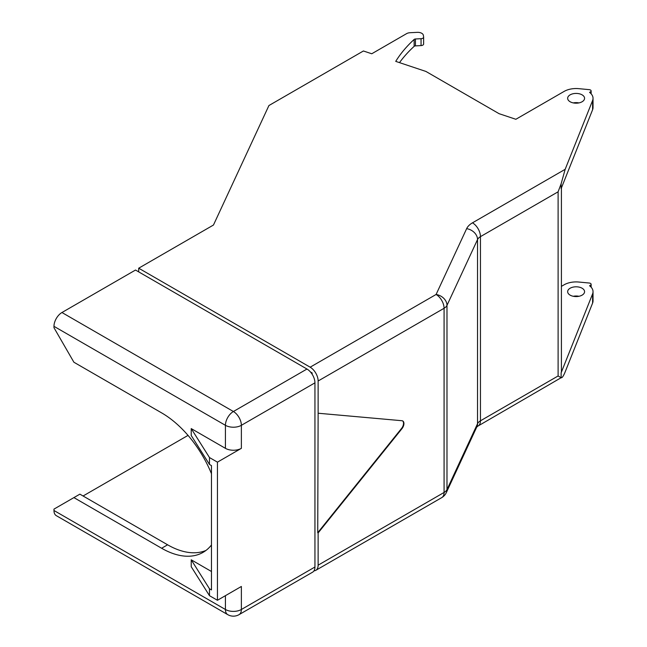 <?xml version="1.0" encoding="UTF-8"?>
<svg xmlns="http://www.w3.org/2000/svg" width="647" height="647" viewBox="0 0 647 647"><rect width="100%" height="100%" fill="white"/><g stroke="black" fill="none" stroke-linecap="round" stroke-linejoin="round"><path stroke-width="0.97" d="M313.973 570.856A11.282 6.51 -120 0 0 315.793 570.339A11.282 6.51 -120 0 0 318.13 565.171L318.13 532.942L401.933 428.694A5.637 3.259 120 0 0 403.93 423.55A5.637 3.259 120 0 0 402.757 420.971A5.637 3.259 120 0 0 401.933 420.72L318.13 413.231L318.13 381.002A11.282 6.51 -120 0 0 310.156 367.189L138.701 268.198L138.701 271.886M318.13 413.231L317.734 532.716L401.536 428.46A5.637 3.259 120 0 0 403.526 423.324A5.637 3.259 120 0 0 402.555 420.865M573.299 296.286A8.46 4.885 180 0 1 578.936 296.286M570.136 295.137A8.46 4.885 180 0 1 567.654 291.684A8.46 4.885 180 0 1 572.878 287.171A8.46 4.885 180 0 1 582.098 288.23A8.46 4.885 180 0 1 584.573 291.684A8.46 4.885 180 0 1 579.356 296.197A8.46 4.885 180 0 1 570.136 295.137M582.098 94.85A8.46 4.885 0 0 0 572.878 93.791A8.46 4.885 0 0 0 567.654 98.304A8.46 4.885 0 0 0 570.136 101.757A8.46 4.885 0 0 0 579.356 102.816A8.46 4.885 0 0 0 584.573 98.304A8.46 4.885 0 0 0 582.098 94.85M578.936 102.905A8.46 4.885 0 0 0 573.299 102.905M211.472 473.725A82.897 47.862 -120 0 0 161.629 412.883L73.904 362.239L53.968 327.705L53.968 326.331A11.282 6.51 -60 0 1 61.942 312.517L233.397 411.508L306.969 369.033A11.282 6.51 60 0 1 314.943 382.846L314.943 567.015A11.282 6.51 60 0 1 312.606 572.174L239.042 614.65A11.282 6.51 -120 0 0 241.371 609.49L314.943 567.015M561.418 286.354L564.152 284.777A16.919 9.77 180 0 1 578.863 282.043L589.239 283.03A2.256 1.302 180 0 1 590.468 283.394A2.256 1.302 180 0 1 591.132 284.316A2.256 1.302 180 0 1 590.468 285.238L589.563 285.756A16.919 9.77 180 0 1 593.032 291.684A16.919 9.77 180 0 1 592.603 293.875L561.127 372.826A11.282 6.51 0 0 0 561.418 371.37L561.418 187.937M306.969 369.033L135.506 270.042L61.942 312.517M310.156 367.189L436.094 294.474L466.641 228.666A22.556 13.021 180 0 1 472.48 222.827L565.171 169.312L592.603 100.495A16.919 9.77 0 0 0 593.032 98.304A16.919 9.77 0 0 0 589.563 92.384L590.468 91.858A2.256 1.302 0 0 0 591.132 90.936A2.256 1.302 0 0 0 589.239 89.65L578.863 88.663A16.919 9.77 0 0 0 564.152 91.397L515.861 119.283L499.096 113.694L425.912 71.437L395.729 61.376A191.391 110.5 180 0 1 414.153 39.435A1.69 0.979 180 0 1 415.439 38.982L421.051 38.699A2.823 1.626 0 0 0 423.631 37.073A2.823 1.626 0 0 0 423.615 36.928L423.373 35.31A5.637 3.259 0 0 0 417.266 32.35L410.077 32.714A5.637 3.259 0 0 0 406.583 33.652L371.758 53.766L363.412 50.984L268.926 105.534L213.461 225.035L138.701 268.198M188.034 435.391L83.075 495.99M53.968 510.499L225.423 609.49A11.282 6.51 -60 0 0 227.76 614.65L56.305 515.659A11.282 6.51 -60 0 1 53.968 510.499L53.968 509.116L73.904 497.608L161.629 548.252A82.897 47.862 -120 0 0 203.077 552.36A82.897 47.862 -120 0 0 211.472 544.96M399.498 62.638A191.391 110.5 180 0 1 414.153 46.341A1.69 0.979 180 0 1 415.439 45.888L421.051 45.597A2.823 1.626 0 0 0 423.631 43.98A2.823 1.626 0 0 0 423.615 43.834L423.615 37.219M211.472 571.503L191.221 559.809L209.474 588.77L209.474 595.677L217.449 600.279L241.371 586.465L241.371 609.49A11.282 6.51 0 0 1 225.423 609.49L225.423 595.677M191.221 559.809L191.221 566.715L209.474 595.677M209.474 588.77L211.472 589.918L211.472 465.605L209.474 464.449L209.474 457.55L217.449 462.152L217.449 600.279M217.449 462.152L241.371 448.339A11.282 6.51 180 0 1 225.423 448.339L191.221 428.589L191.221 435.496L209.474 464.449M593.032 291.684L593.032 300.887A16.919 9.77 180 0 1 592.603 303.079L565.171 371.896C563.44 376.125 562.097 378.066 561.127 377.719L478.117 425.969A11.282 6.51 -120 0 0 480.454 420.809L558.11 375.972L561.127 377.719L561.127 372.826M565.171 169.312L561.127 183.772L558.11 191.803L480.454 236.64L480.454 420.809A11.282 6.51 180 0 0 477.535 423.728L477.535 239.56L446.988 305.368L446.988 489.544L477.535 423.728A11.282 8.896 -155.1 0 1 476.871 426.794L446.325 492.602A11.282 8.896 -155.1 0 0 446.988 489.544A11.282 6.51 0 0 1 444.077 492.464L444.077 308.287L318.13 381.002M73.904 497.608L79.888 494.154L167.605 544.798A82.897 47.862 -120 0 0 205.956 550.443M561.127 183.772L561.127 188.657L592.603 109.707A16.919 9.77 0 0 0 593.032 107.515L593.032 98.304M436.094 294.474A11.282 8.896 24.9 0 1 446.988 305.368A11.282 6.51 180 0 1 444.077 308.287A11.282 6.51 60 0 0 436.094 294.474M312.153 374.233L312.153 372.947L310.447 371.96M312.153 372.947L311.522 373.311M191.221 428.589L209.474 457.55M590.468 285.238L590.468 286.516M225.423 448.339L225.423 425.314L53.968 326.331M318.13 565.171L444.077 492.464A11.282 6.51 -120 0 1 441.739 497.624L315.793 570.339M558.11 375.972L558.11 191.803M314.943 382.846L241.371 425.314L241.371 448.339M472.48 222.827A11.282 6.51 60 0 1 480.454 236.64A11.282 6.51 0 0 0 477.535 239.56A11.282 8.896 24.9 0 0 466.641 228.666M241.371 425.314A11.282 6.51 180 0 1 225.423 425.314A11.282 6.51 120 0 1 233.397 411.508A11.282 6.51 60 0 1 241.371 425.314M167.605 544.798L161.629 548.252M590.468 93.136L590.468 91.858M592.603 109.707L592.603 100.495M592.603 293.875L592.603 303.079M415.439 45.888L415.439 38.982M414.153 46.341L414.153 39.435M421.051 45.597L421.051 38.699M591.132 284.316L591.132 287.187M591.132 93.807L591.132 90.936M478.117 425.969L476.75 427.004M441.739 497.624A11.282 11.282 0 0 0 446.325 492.602M227.76 614.65A11.282 11.282 0 0 0 239.042 614.65M423.631 43.98L423.631 37.073"/></g></svg>
